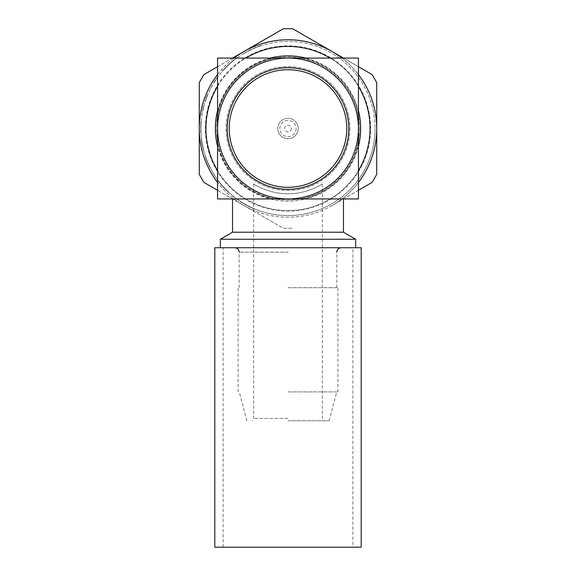 <?xml version="1.0" encoding="UTF-8"?>
<svg xmlns="http://www.w3.org/2000/svg" width="576" height="576" viewBox="0 0 576 576"><rect width="100%" height="100%" fill="white"/><g stroke="black" fill="none" stroke-linecap="round" stroke-linejoin="round"><path stroke-width="0.43" stroke-dasharray="2.88 2.16" d="M352.886 547.2L223.114 547.2L352.886 547.2L352.886 247.738L223.114 247.738L352.886 247.738M223.114 547.2L223.114 247.738M361.202 547.2L214.798 547.2M361.202 247.738L214.798 247.738M227.218 128.506A60.782 60.782 0 0 1 288 67.73A60.782 60.782 0 0 1 348.782 128.506A60.782 60.782 0 0 1 288 189.288A60.782 60.782 0 0 1 227.218 128.506M298.202 128.506A10.202 10.202 0 0 1 288 138.708A10.202 10.202 0 0 1 277.798 128.506A10.202 10.202 0 0 1 288 118.303A10.202 10.202 0 0 1 298.202 128.506A10.202 10.202 0 0 1 288 138.708A10.202 10.202 0 0 1 277.798 128.506A10.202 10.202 0 0 1 288 118.303A10.202 10.202 0 0 1 298.202 128.506A10.202 10.202 0 0 1 288 138.708A10.202 10.202 0 0 1 277.798 128.506M291.326 128.506A3.326 3.326 0 0 1 288 131.832A3.326 3.326 0 0 1 284.674 128.506A3.326 3.326 0 0 1 288 125.179A3.326 3.326 0 0 1 291.326 128.506M370.073 128.506A82.073 82.073 0 0 1 288 210.586A82.073 82.073 0 0 1 205.927 128.506A82.073 82.073 0 0 1 288 46.433A82.073 82.073 0 0 1 370.073 128.506M358.43 170.647A82.073 82.073 0 0 1 217.57 170.647M358.43 146.326A72.648 72.648 0 0 1 217.57 146.326M359.539 128.506A71.539 71.539 0 0 1 288 200.045A71.539 71.539 0 0 1 216.461 128.506A71.539 71.539 0 0 1 288 56.966A71.539 71.539 0 0 1 359.539 128.506A71.539 71.539 0 0 1 288 200.045A71.539 71.539 0 0 1 216.461 128.506A71.539 71.539 0 0 1 288 56.966A71.539 71.539 0 0 1 359.539 128.506M349.891 128.506A61.891 61.891 0 0 1 288 190.397A61.891 61.891 0 0 1 226.109 128.506A61.891 61.891 0 0 1 288 66.622A61.891 61.891 0 0 1 349.891 128.506A61.891 61.891 0 0 1 288 190.397A61.891 61.891 0 0 1 226.109 128.506A61.891 61.891 0 0 1 288 66.622A61.891 61.891 0 0 1 349.891 128.506M200.952 130.169L200.822 132.948L200.952 130.169M200.736 130.442L201.074 133.387L200.938 128.506A87.062 87.062 0 0 1 288 41.443A87.062 87.062 0 0 1 375.062 128.506A87.062 87.062 0 0 0 288 41.443A87.062 87.062 0 0 0 200.938 128.506L200.938 128.448A87.062 87.062 0 0 1 200.988 125.474L201.182 121.932A87.062 87.062 0 0 1 201.218 121.486A87.062 87.062 0 0 0 201.182 121.932L200.988 125.474A87.062 87.062 0 0 0 200.938 128.448L200.736 130.442M217.57 74.534A88.733 88.733 0 0 1 234.029 58.075M341.971 58.075A88.733 88.733 0 0 1 358.43 74.534M332.366 51.667A88.733 88.733 0 0 1 376.733 128.506L376.733 82.778A99.821 99.821 0 0 0 371.966 74.527L292.759 28.8A99.821 99.821 0 0 0 283.241 28.8L204.034 74.527A99.821 99.821 0 0 0 199.267 82.778L199.267 128.506A88.733 88.733 0 0 1 332.366 51.667M216.734 78.494L217.433 77.508A87.062 87.062 0 0 0 217.123 77.94L215.266 80.647A87.062 87.062 0 0 0 213.53 83.398L210.917 88.02A87.062 87.062 0 0 0 210.701 88.445A87.062 87.062 0 0 1 210.917 88.02L213.458 83.513A87.062 87.062 0 0 1 215.345 80.532L216.734 78.494L215.345 80.532M207.295 95.839A87.062 87.062 0 0 1 208.073 93.982A87.062 87.062 0 0 0 207.252 95.947L206.093 98.971A87.062 87.062 0 0 0 205.186 101.628A87.062 87.062 0 0 1 206.093 98.971A87.062 87.062 0 0 1 206.258 98.532A87.062 87.062 0 0 1 207.662 94.939A87.062 87.062 0 0 0 206.258 98.532L206.597 97.618M203.083 109.289A87.062 87.062 0 0 1 203.796 106.358A87.062 87.062 0 0 0 203.105 109.174L202.183 113.796A87.062 87.062 0 0 0 202.111 114.221A87.062 87.062 0 0 1 202.183 113.796L202.658 111.276M201.053 123.919L201.226 121.406L200.83 123.919M233.575 60.552L234.828 59.566A87.062 87.062 0 0 0 222.61 71.021L226.966 66.413A87.062 87.062 0 0 1 229.91 63.655L234.763 59.616L230.026 63.547A87.062 87.062 0 0 0 226.858 66.521L222.221 71.467L226.858 66.521A87.062 87.062 0 0 1 230.026 63.547L233.575 60.552L229.694 63.547A87.286 87.286 0 0 0 226.548 66.521L221.933 71.467L226.548 66.521A87.286 87.286 0 0 1 229.694 63.547L234.763 59.616M253.922 48.391A87.062 87.062 0 0 1 261.857 45.461A87.062 87.062 0 0 0 254.203 48.269L244.836 52.891A87.062 87.062 0 0 0 244.102 53.323A87.062 87.062 0 0 1 244.836 52.891L249.588 50.371M288 420.761L329.04 420.761L288 420.761M288 418.457L253.62 418.457L288 418.457M343.454 232.207L232.546 232.207M355.658 239.256L220.342 239.256M288 247.738L355.658 247.738L288 247.738M288 287.669L337.91 287.669L288 287.669M288 391.925L337.91 391.925L288 391.925M343.454 198.936L232.546 198.936M288 193.738C269.158 194.112 253.462 183.974 253.62 183.938C253.469 183.96 269.122 194.119 288 193.738C269.158 194.112 253.462 183.974 253.62 183.938C253.469 183.96 269.122 194.119 288 193.738C306.828 194.119 322.546 183.967 322.38 183.938C322.56 183.967 306.756 194.134 288 193.738C306.828 194.119 322.546 183.967 322.38 183.938C322.56 183.967 306.756 194.134 288 193.738M272.599 198.936L303.401 198.936A72.094 72.094 0 0 0 358.43 143.906L358.43 58.075L272.599 58.075A72.094 72.094 0 0 0 217.57 113.112L217.57 143.906A72.094 72.094 0 0 0 272.599 198.936L217.57 198.936L217.57 143.906A72.094 72.094 0 0 0 272.599 198.936M358.43 198.936L303.401 198.936A72.094 72.094 0 0 0 358.43 143.906L358.43 198.936M217.57 58.075L272.599 58.075A72.094 72.094 0 0 0 217.57 113.112L217.57 58.075M358.43 113.112A72.094 72.094 0 0 0 303.401 58.075A72.094 72.094 0 0 1 358.43 113.112M217.57 110.693A72.648 72.648 0 0 1 270.187 58.075M305.813 58.075A72.648 72.648 0 0 1 358.43 110.693M358.43 182.477A88.733 88.733 0 0 1 217.57 182.477M217.57 86.364A82.073 82.073 0 0 1 245.858 58.075M330.142 58.075A82.073 82.073 0 0 1 358.43 86.364M375.062 128.506A87.062 87.062 0 0 1 288 215.575A87.062 87.062 0 0 1 200.938 128.506A87.062 87.062 0 0 0 288 215.575A87.062 87.062 0 0 0 375.062 128.506A87.062 87.062 0 0 1 288 215.575A87.062 87.062 0 0 1 200.938 128.506L200.938 128.506M201.024 132.516L200.945 130.003L200.801 132.516M201.542 140.522L201.967 143.258A87.286 87.286 0 0 0 202.486 146.016L202.507 146.124A87.286 87.286 0 0 1 201.953 143.15L201.362 139.169A87.286 87.286 0 0 0 201.42 139.608L201.643 139.608A87.062 87.062 0 0 1 201.586 139.169L202.176 143.15A87.062 87.062 0 0 0 202.738 146.124L202.716 146.016A87.062 87.062 0 0 1 202.19 143.258L202.176 143.15A87.062 87.062 0 0 0 202.738 146.124L203.911 151.07L202.738 146.124A87.062 87.062 0 0 1 202.176 143.15L201.643 139.608L201.953 143.15A87.286 87.286 0 0 0 202.507 146.124L203.911 151.07L202.507 146.124A87.286 87.286 0 0 1 201.953 143.15L201.766 140.522M214.308 174.874A87.062 87.062 0 0 1 214.042 174.449A87.062 87.062 0 0 0 214.308 174.874L214.308 174.874M219.384 182.102L218.628 181.116A87.062 87.062 0 0 0 229.046 192.578L224.402 187.97A87.062 87.062 0 0 1 221.926 185.206L221.839 185.098A87.062 87.062 0 0 0 224.503 188.071L229.529 193.018L224.503 188.071A87.062 87.062 0 0 1 221.839 185.098L219.384 182.102L221.544 185.098A87.286 87.286 0 0 0 224.194 188.071L229.529 193.018L224.194 188.071A87.286 87.286 0 0 1 221.544 185.098L218.664 181.166M254.887 209.03A87.062 87.062 0 0 1 232.567 195.646A87.062 87.062 0 0 0 254.887 209.03L254.304 209.03L254.887 209.03M205.848 157.342L205.51 156.348A87.062 87.062 0 0 0 210.312 167.81L208.145 163.202A87.062 87.062 0 0 1 207 160.445L206.957 160.337A87.062 87.062 0 0 0 208.195 163.31L210.535 168.25L208.195 163.31A87.062 87.062 0 0 1 206.957 160.337L205.848 157.342L206.719 160.337A87.286 87.286 0 0 0 207.95 163.31L210.535 168.25L207.95 163.31A87.286 87.286 0 0 1 206.719 160.337L205.524 156.406M376.733 174.24L376.733 128.506A88.733 88.733 0 0 1 332.366 205.351L371.966 182.484A99.821 99.821 0 0 0 376.733 174.24M358.43 190.303L332.366 205.351A88.733 88.733 0 0 1 199.267 128.506L199.267 174.24A99.821 99.821 0 0 0 204.034 182.484L283.241 228.211A99.821 99.821 0 0 0 292.759 228.211A99.821 99.821 0 0 1 283.241 228.211L217.57 190.303M343.469 58.075L358.43 66.715M217.57 66.715L232.531 58.075M232.222 195.646L232.222 195.646A87.286 87.286 0 0 0 254.304 209.03A87.286 87.286 0 0 1 241.798 202.565L242.222 202.565L241.798 202.565A87.286 87.286 0 0 1 241.106 202.126L241.517 202.126L241.106 202.126A87.286 87.286 0 0 1 232.222 195.646M218.39 181.166L221.638 185.206A87.286 87.286 0 0 0 224.1 187.97L228.715 192.578A87.286 87.286 0 0 1 218.347 181.116L219.103 182.102M228.636 192.499L224.1 187.97A87.286 87.286 0 0 1 221.638 185.206L220.118 183.384L221.926 185.206A87.062 87.062 0 0 0 224.402 187.97L228.96 192.499A87.062 87.062 0 0 1 218.959 181.555L220.406 183.384L218.678 181.555A87.286 87.286 0 0 0 228.636 192.499L228.96 192.499M213.782 174.449L213.782 174.449A87.286 87.286 0 0 0 214.049 174.874A87.286 87.286 0 0 1 213.782 174.449M205.286 156.406L206.762 160.445A87.286 87.286 0 0 0 207.907 163.202L210.06 167.81A87.286 87.286 0 0 1 205.272 156.348L205.61 157.342M210.024 167.731L207.907 163.202A87.286 87.286 0 0 1 206.762 160.445L206.071 158.616L207 160.445A87.062 87.062 0 0 0 208.145 163.202L210.269 167.731A87.062 87.062 0 0 1 205.654 156.787L206.309 158.616L205.423 156.787A87.286 87.286 0 0 0 210.024 167.731L210.269 167.731M201.672 141.43L201.967 143.258A87.286 87.286 0 0 0 202.486 146.016L203.558 150.624L202.486 146.016A87.286 87.286 0 0 1 201.967 143.258L201.672 141.43L202.19 143.258A87.062 87.062 0 0 0 202.716 146.016L203.789 150.624L202.716 146.016A87.062 87.062 0 0 1 202.19 143.258L201.902 141.43M201.002 121.406L200.909 122.659L201.226 121.406M200.909 122.659L200.866 123.314L200.909 122.659M200.722 130.003L200.758 131.256L200.945 130.003M200.758 131.256L200.779 131.911L200.758 131.256M200.995 121.486L200.995 121.486A87.286 87.286 0 0 0 200.959 121.932L200.765 125.474A87.286 87.286 0 0 0 200.714 128.448L200.714 128.448A87.286 87.286 0 0 1 200.765 125.474L200.959 121.932A87.286 87.286 0 0 1 200.995 121.486M200.844 123.754L200.981 125.582A87.062 87.062 0 0 0 200.938 128.34A87.062 87.062 0 0 1 200.981 125.582L200.844 123.754M200.765 125.582L200.765 125.582A87.286 87.286 0 0 0 200.714 128.34A87.286 87.286 0 0 1 200.765 125.582M202.428 111.276L202.882 109.174A87.286 87.286 0 0 1 203.566 106.358L203.566 106.358A87.286 87.286 0 0 0 202.853 109.289M201.96 113.796L201.96 113.796A87.286 87.286 0 0 0 201.888 114.221L201.888 114.221A87.286 87.286 0 0 1 201.96 113.796L201.96 113.796M206.359 97.618L206.021 98.532A87.286 87.286 0 0 0 205.862 98.971L207.014 95.947A87.286 87.286 0 0 1 207.835 93.982L207.835 93.982A87.286 87.286 0 0 0 207.058 95.839M206.021 98.532L206.021 98.532A87.286 87.286 0 0 1 207.425 94.939L207.425 94.939A87.286 87.286 0 0 0 206.021 98.532L206.021 98.532M205.862 98.971L205.862 98.971A87.286 87.286 0 0 0 204.955 101.628L204.955 101.628A87.286 87.286 0 0 1 205.862 98.971L205.862 98.971M215.078 80.532A87.286 87.286 0 0 0 213.199 83.513L213.271 83.398A87.286 87.286 0 0 1 214.999 80.647L216.85 77.94A87.286 87.286 0 0 1 217.159 77.508L216.461 78.494M210.672 88.02L210.672 88.02A87.286 87.286 0 0 0 210.449 88.445L210.449 88.445A87.286 87.286 0 0 1 210.672 88.02L210.672 88.02M234.403 59.616L229.579 63.655A87.286 87.286 0 0 0 226.649 66.413L222.314 71.021A87.286 87.286 0 0 1 234.468 59.566L233.222 60.552M233.971 59.947L234.331 59.947M222.386 70.942L226.649 66.413A87.286 87.286 0 0 1 229.579 63.655L231.667 61.826L229.91 63.655A87.062 87.062 0 0 0 226.966 66.413L222.682 70.942A87.062 87.062 0 0 1 234.266 59.998L232.013 61.826L233.906 59.998A87.286 87.286 0 0 0 222.386 70.942L222.682 70.942M249.084 50.371L253.634 48.269A87.286 87.286 0 0 1 261.13 45.461L261.857 45.461L261.13 45.461A87.286 87.286 0 0 0 253.361 48.391M245.354 52.344L245.815 52.344M244.39 52.891L244.836 52.891L244.39 52.891A87.286 87.286 0 0 0 243.662 53.323L244.102 53.323L243.662 53.323A87.286 87.286 0 0 1 244.39 52.891L244.836 52.891L244.39 52.891M246.046 51.962L246.514 51.962M249.631 50.105L250.135 50.105M253.634 48.269L254.203 48.269M296.129 128.506A8.129 8.129 0 0 1 288 136.634A8.129 8.129 0 0 1 279.871 128.506A8.129 8.129 0 0 1 288 120.377A8.129 8.129 0 0 1 296.129 128.506M205.373 128.506A82.627 82.627 0 0 1 288 45.878A82.627 82.627 0 0 1 370.627 128.506A82.627 82.627 0 0 1 288 211.14A82.627 82.627 0 0 1 205.373 128.506M288 252.173L239.198 252.173L288 252.173M253.62 183.938L253.62 418.457L252.288 420.761M336.802 287.669L336.802 252.173M337.91 391.925L337.91 287.669M329.04 420.761L336.766 391.925M322.38 183.938L322.38 418.457L323.712 420.761M246.96 420.761L239.234 391.925M238.09 391.925L238.09 287.669M239.198 287.669L239.198 252.173"/><path stroke-width="0.86" d="M214.798 547.2L214.798 247.738L361.202 247.738L361.202 547.2L214.798 547.2M346.781 128.506A58.781 58.781 0 0 0 288 69.725A58.781 58.781 0 0 0 229.219 128.506A58.781 58.781 0 0 0 288 187.294A58.781 58.781 0 0 0 346.781 128.506M358.43 86.364A82.073 82.073 0 0 1 358.43 170.647M217.57 170.647A82.073 82.073 0 0 1 217.57 86.364M358.43 110.693A72.648 72.648 0 0 1 358.43 146.326M217.57 146.326A72.648 72.648 0 0 1 217.57 110.693M217.57 182.477A88.733 88.733 0 0 1 217.57 74.534M234.029 58.075A88.733 88.733 0 0 1 341.971 58.075M358.43 74.534A88.733 88.733 0 0 1 358.43 182.477M343.454 232.207L343.454 198.936L288 198.936L358.43 198.936L358.43 128.506A70.43 70.43 0 0 1 288 198.936A70.43 70.43 0 0 1 217.57 128.506A70.43 70.43 0 0 1 288 58.075A70.43 70.43 0 0 1 358.43 128.506L358.43 58.075L217.57 58.075L217.57 198.936L288 198.936L232.546 198.936L232.546 232.207L343.454 232.207L355.658 239.256L220.342 239.256L220.342 247.738M227.218 128.506A60.782 60.782 0 0 0 288 189.288A60.782 60.782 0 0 0 348.782 128.506A60.782 60.782 0 0 0 288 67.73A60.782 60.782 0 0 0 227.218 128.506M270.187 58.075A72.648 72.648 0 0 1 305.813 58.075M245.858 58.075A82.073 82.073 0 0 1 330.142 58.075M358.43 66.715L371.966 74.527A99.821 99.821 0 0 1 376.733 82.778L376.733 174.24A99.821 99.821 0 0 1 371.966 182.484L358.43 190.303M232.531 58.075L283.241 28.8A99.821 99.821 0 0 1 292.759 28.8L343.469 58.075M217.57 190.303L204.034 182.484A99.821 99.821 0 0 1 199.267 174.24L199.267 82.778A99.821 99.821 0 0 1 204.034 74.527L217.57 66.715M355.658 247.738L355.658 239.256M239.198 252.173C238.961 249.502 237.485 248.026 234.763 247.738M336.802 252.173C337.039 249.502 338.515 248.026 341.237 247.738M232.546 232.207L220.342 239.256"/></g></svg>
